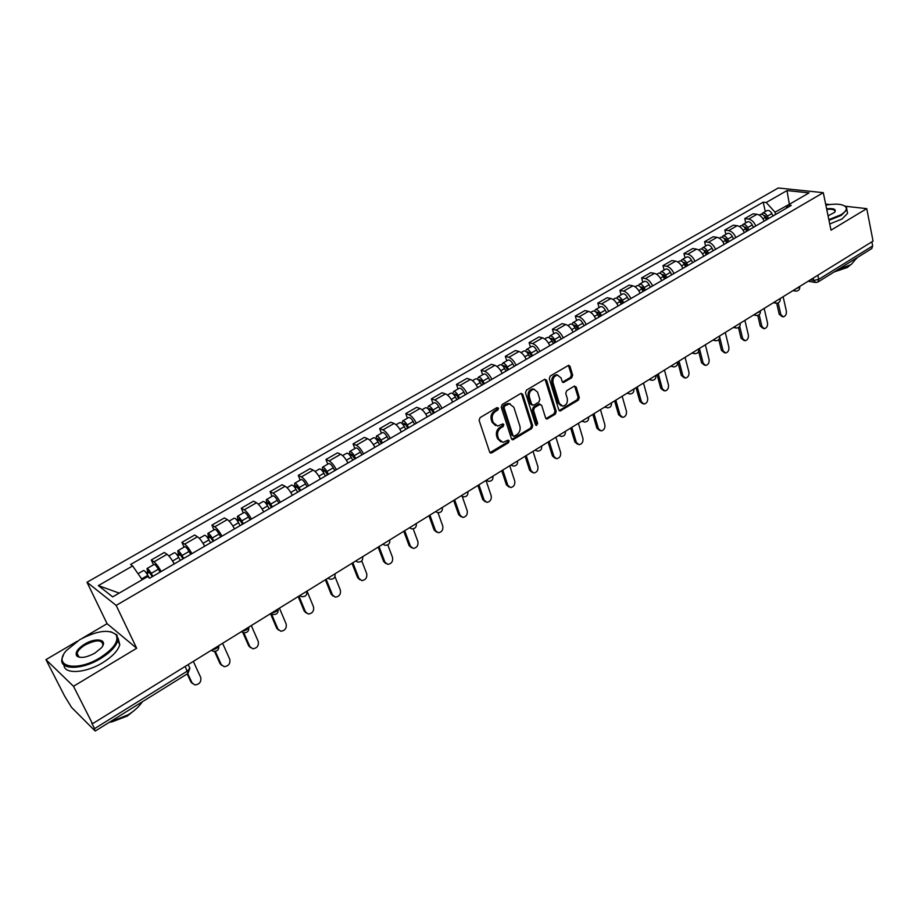 <?xml version="1.0" encoding="UTF-8"?>
<svg xmlns="http://www.w3.org/2000/svg" width="919" height="919" viewBox="0 0 919 919"><rect width="100%" height="100%" fill="white"/><g stroke="black" fill="none" stroke-linecap="round" stroke-linejoin="round"><path stroke-width="1.38" d="M498.512 408.174L496.995 407.588L480.109 417.605L479.098 420.328L489.655 452.068L491.814 452.849L508.437 442.728L509.126 440.844L508.196 440.121L502.946 442.361L498.672 439.041L497.811 436.422C496.995 432.838 498.064 429.954 500.993 427.783L503.152 426.485L503.842 424.589L502.888 423.854L497.684 426.071L493.308 422.694L492.435 420.04C491.608 416.422 492.676 413.527 495.64 411.356L497.811 410.069L498.512 408.174M571.687 377.778L572.652 375.147L570.021 366.336L568.677 365.268L550.251 376.009L549.275 378.662L558.844 409.966L560.142 411.011L578.35 400.133L579.315 397.513L576.19 387.025L574.191 386.187L566.69 390.701L565.725 393.332L567.299 398.559C567.839 402.74 566.334 405.279 562.796 406.187L559.315 403.395L553.043 382.798C552.48 378.617 553.962 376.066 557.488 375.124L561.095 377.985L562.129 381.442L563.462 382.499L571.687 377.778L570.458 377.422L571.423 374.803L568.401 365.302M77.185 641.278L45.95 659.635L73.497 686.286L136.667 648.251L116.162 605.403L823.286 192.668L831.017 230.164L866.755 208.647L873.05 241.1L92.497 723.747L91.647 722.897L94.565 728.641L187.384 671.054L189.865 668.285L189.475 667.102L189.773 668.102M73.497 686.286L92.497 723.747M522.773 394.4L520.671 393.55L502.233 404.475L501.234 407.186L511.481 438.788L512.802 439.822L531.733 428.53L532.71 425.865L522.773 394.4L521.176 393.343M526.472 390.104L544.553 379.386L546.621 380.236L556.225 411.563L555.26 414.205L546.92 419.053L545.622 418.019L541.682 405.359L539.625 404.532L534.513 407.611L533.525 410.276L537.672 423.475L536.455 425.486L535.547 424.762L525.484 392.792L526.472 390.104M45.95 659.635L64.525 695.901L71.567 707.412L94.737 730.628L94.565 728.641M136.667 648.251L107.086 623.691L82.411 638.2M107.086 623.691L87.006 582.255L778.255 187.993L823.286 192.668M866.755 208.647L845.216 206.235M829.708 204.512L825.63 204.052M871.878 241.823L872.671 245.913L871.786 248.555L818.025 281.961M174.219 563.921C171.704 559.257 169.314 556.052 167.051 554.318L153.978 561.854C156.219 563.611 158.608 566.839 161.147 571.515M153.978 561.854L151.29 559.981L153.496 564.783M167.051 554.318L164.317 552.48L151.29 559.981M184.041 547.15L181.905 542.359L184.685 544.151C186.982 545.852 189.371 549.022 191.864 553.663M204.673 546.231C202.203 541.601 199.802 538.442 197.482 536.776L194.667 535.019L181.905 542.359M213.966 529.872L211.898 525.117L214.759 526.817C217.102 528.459 219.503 531.573 221.95 536.191M234.494 528.896C232.07 524.301 229.67 521.199 227.292 519.591L224.408 517.914L211.898 525.117M243.282 512.951L241.283 508.207L244.213 509.838C246.614 511.412 249.026 514.491 251.427 519.063M263.707 511.917C261.329 507.357 258.928 504.313 256.493 502.762L253.529 501.165L241.283 508.207M272.013 496.375L270.071 491.642L273.081 493.204C275.528 494.721 277.94 497.742 280.295 502.279M292.345 495.284C290.002 490.757 287.59 487.759 285.108 486.266L282.087 484.738L270.071 491.642M300.168 480.12L298.296 475.41L301.363 476.904C303.867 478.351 306.28 481.338 308.6 485.841M320.398 478.983C318.1 474.491 315.688 471.527 313.161 470.103L310.071 468.644L298.296 475.41M327.773 464.175L325.958 459.5L329.094 460.913C331.644 462.314 334.056 465.255 336.331 469.724M347.899 462.992C345.647 458.547 343.224 455.629 340.662 454.25L337.503 452.86L325.958 459.5M354.837 448.552L353.08 443.9L356.273 445.244C358.869 446.6 361.293 449.483 363.522 453.917M374.872 447.323C372.654 442.912 370.231 440.04 367.623 438.708L364.395 437.387L353.08 443.9M381.374 433.228L379.685 428.599L382.936 429.885C385.578 431.183 387.99 434.021 390.184 438.42M401.316 431.964C399.133 427.576 396.709 424.75 394.056 423.475L390.782 422.212L379.685 428.599M407.416 418.202L405.773 413.584L409.081 414.814C411.758 416.054 414.182 418.869 416.341 423.234M427.255 416.893C425.106 412.539 422.683 409.748 419.994 408.518L416.663 407.324L405.773 413.584M432.952 403.452L431.367 398.869L434.733 400.029C437.444 401.224 439.868 403.992 441.993 408.323M452.699 402.108C450.586 397.789 448.173 395.032 445.439 393.86L442.05 392.723L431.367 398.869M458.018 388.99L456.49 384.418L459.902 385.521C462.648 386.669 465.071 389.403 467.162 393.7M477.662 387.6C475.594 383.303 473.17 380.592 470.402 379.467L466.967 378.387L456.49 384.418M482.624 374.78L481.131 370.242L484.6 371.287C487.38 372.39 489.804 375.078 491.86 379.352M502.165 373.355C500.12 369.105 497.707 366.428 494.904 365.337L491.424 364.315L481.131 370.242M506.771 360.845L505.335 356.319L508.839 357.319C511.653 358.376 514.077 361.029 516.099 365.268M526.208 359.386C524.209 355.159 521.785 352.528 518.959 351.483L515.433 350.507L505.335 356.319M530.47 347.164L529.08 342.661L532.629 343.603C535.478 344.614 537.902 347.233 539.89 351.437M549.826 345.67C547.85 341.466 545.427 338.87 542.566 337.87L539.005 336.951L529.08 342.661M553.755 333.723L552.411 329.243L555.995 330.128C558.878 331.104 561.291 333.689 563.244 337.87M573.008 332.196C571.055 328.037 568.643 325.464 565.759 324.51L562.152 323.637L552.411 329.243M576.615 320.524L575.317 316.067L578.947 316.906C581.842 317.848 584.254 320.386 586.184 324.533M595.765 318.973C593.858 314.838 591.445 312.299 588.528 311.38L584.886 310.565L575.317 316.067M599.073 307.555L597.809 303.121L601.474 303.913C604.403 304.821 606.816 307.325 608.711 311.449M618.131 305.981C616.247 301.869 613.835 299.376 610.894 298.491L607.206 297.71L597.809 303.121M621.129 294.827L619.911 290.404L623.61 291.151C626.563 292.024 628.975 294.494 630.848 298.583M640.095 293.218C638.234 289.14 635.822 286.671 632.869 285.82L629.147 285.097L619.911 290.404M642.806 282.317L641.623 277.917L645.368 278.618C648.343 279.445 650.744 281.892 652.582 285.958M661.669 280.674C659.842 276.63 657.441 274.195 654.454 273.38L650.698 272.702L641.623 277.917M664.104 270.014L662.967 265.637L666.734 266.303C669.733 267.096 672.134 269.508 673.949 273.54M682.874 268.348C681.082 264.327 678.67 261.938 675.672 261.157L671.881 260.514L662.967 265.637M685.046 257.929L683.943 253.575L687.745 254.195C690.755 254.954 693.156 257.331 694.948 261.341M703.713 256.24C701.944 252.254 699.543 249.876 696.522 249.141L692.708 248.532L683.943 253.575M705.62 246.051L704.563 241.72L708.388 242.294C711.421 243.018 713.822 245.373 715.579 249.348M724.206 244.339C722.46 240.376 720.059 238.032 717.015 237.32L713.178 236.757L704.563 241.72M725.849 234.368L724.827 230.06L728.687 230.6C731.742 231.289 734.132 233.61 735.866 237.561M744.344 232.633C742.621 228.693 740.232 226.384 737.164 225.706L733.305 225.178L724.827 230.06M745.746 222.88L744.758 218.596L748.64 219.09C751.708 219.756 754.097 222.053 755.809 225.971M764.149 221.134C762.448 217.217 760.059 214.943 756.98 214.288L753.086 213.805L744.758 218.596M142.158 579.774L118.988 593.214M789.926 203.972L775.004 212.174L766.205 202.502L787.009 190.566L809.053 192.887L788.111 205.029L791.225 205.397L149.648 578.2L147.511 576.661L112.692 596.868L98.344 585.61L132.635 565.943L141.94 579.315M766.205 202.502L763.195 202.157L130.601 564.473L132.635 565.943M116.162 605.403L87.006 582.255M789.364 204.305L787.009 190.566M775.004 212.174L775.533 214.518M765.32 211.588L763.195 202.157M788.111 205.029L786.009 208.429M98.344 585.61L118.551 592.87M497.317 407.772L496.616 409.679L494.456 410.965C491.493 413.125 490.436 416.02 491.251 419.638L492.435 420.04M495.617 425.589L492.124 422.292L491.251 419.638M500.889 441.855L497.489 438.616L496.628 435.997C495.812 432.412 496.88 429.541 499.81 427.369L501.958 426.071L502.659 424.187M489.976 452.642L507.242 442.292L507.943 440.419M511.814 439.374L530.527 428.116L531.515 425.463L521.567 394.021M504.772 405.934L504.071 407.829L513.032 435.56L513.962 436.284L516.754 434.744C519.637 432.596 520.694 429.736 519.901 426.186L513.847 407.266L509.448 403.855L504.772 405.934L503.578 405.543L502.877 407.439L504.071 407.829M513.365 436.065L511.837 435.135L502.877 407.439M510.263 403.901L508.253 403.464L505.852 404.199L507.047 404.578M503.578 405.543L505.852 404.199M545.955 418.627L554.042 413.814L555.007 411.172L545.013 379.202M540.119 404.337L538.419 404.153L533.307 407.22L532.331 409.885L536.466 423.062L537.672 423.475M535.639 425.003L536.466 423.062M537.569 392.126L533.928 389.265C530.297 390.196 528.781 392.781 529.367 397.008L531.664 404.337L533.744 405.164L538.867 402.097L539.844 399.432L537.569 392.126M534.433 389.277L532.721 388.898C529.091 389.828 527.575 392.413 528.161 396.629L529.367 397.008M532.204 405.13L530.458 403.946L528.161 396.629M562.508 382.109L570.458 377.422M557.913 375.136L556.271 374.78C552.744 375.71 551.262 378.26 551.814 382.43L553.043 382.798M561.141 405.784L558.097 403.016L551.814 382.43M559.189 410.586L577.132 399.754L578.085 397.146L574.593 386.014M152.324 576.638L148.487 571.101L148.809 572.698L147.66 571.882L146.994 568.539L154.093 564.438M152.876 576.328L151.221 573.376C149.338 570.205 147.925 568.597 146.994 568.539M160.044 572.158L158.39 569.217C156.506 566.058 155.093 564.45 154.151 564.404M146.891 573.812L149.717 572.169M187.729 673.581L192.048 682.874L194.931 684.954C199.515 684.368 201.445 681.864 200.721 677.452L193.323 661.393M149.28 577.936L147.821 575.351C145.937 572.169 144.536 570.55 143.605 570.492L143.548 570.527M192.496 683.61L190.876 681.921L187.166 673.926M146.167 572.755L147.66 571.882M183.065 558.786L179.228 553.318L179.492 554.927L178.32 554.146L177.758 550.78L184.696 546.771M183.662 558.43L182.031 555.513C180.17 552.376 178.745 550.791 177.758 550.78M190.681 554.364L189.05 551.446C187.2 548.31 185.764 546.736 184.765 546.736M177.781 555.926L180.48 554.352M215.31 651.41L221.261 664.598L224.156 666.689C228.601 666.091 230.474 663.621 229.761 659.279L222.605 643.289M180.342 560.36L178.711 557.442C176.839 554.295 175.414 552.721 174.438 552.698L174.369 552.733M221.801 665.448L220.066 663.679L214.541 651.468M177.057 554.881L178.32 554.146M213.162 541.291L209.337 535.892L209.555 537.523L208.349 536.776L207.889 533.388L214.678 529.47M213.817 540.912L212.209 538.017C210.371 534.904 208.923 533.365 207.889 533.388M220.686 536.926L219.09 534.031C217.252 530.929 215.804 529.39 214.747 529.424M208.039 538.408L210.623 536.903M243.811 632.8L249.899 646.689L252.805 648.803C257.102 648.171 258.917 645.735 258.239 641.473L251.312 625.54M210.554 542.807L208.946 539.913C207.108 536.799 205.672 535.249 204.627 535.272L204.558 535.306M250.508 647.642L248.67 645.804L242.88 632.628M207.303 537.374L208.349 536.776M100.068 657.74C113.772 648.791 119.102 641.117 116.058 634.719C109.131 628.964 97.035 630.618 79.746 639.693L66.467 650.457C51.82 666.631 76.495 672.478 100.068 657.74M110.659 631.663L116.977 634.937L117.781 640.589C115.989 646.562 110.269 652.536 100.608 658.544C81.481 670.433 58.334 670.066 62.147 658.245L63.4 655.109M94.875 653.133C86.168 657.728 80.068 658.601 76.576 655.729C75.059 652.421 77.77 648.55 84.709 644.104C96.265 636.936 108.672 639.635 101.32 647.884L94.875 653.133M102.56 646.126L102.928 645.104C102.262 639.59 96.357 639.509 85.237 644.885C80.7 647.654 77.989 650.457 77.104 653.294L77.506 655.948L80.01 657.361M142.342 701.783C139.332 706.378 134.645 710.686 128.281 714.706L108.637 722.725M134.76 710.054L127.293 716.039L111.452 722.07M118.057 638.05L119.78 644.724C118.011 650.709 112.302 656.706 102.652 662.714C85.444 673.397 63.951 674.535 63.974 664.988M77.529 656.591L78.195 655.465M828.846 219.664L840.805 214.816C845.434 211.956 847.146 209.406 845.939 207.177C843.16 204.052 836.462 203.363 825.848 205.098M844.527 205.867L846.571 207.522L846.881 209.716L841.299 215.368L828.984 220.342M826.606 208.762C833.855 208.108 836.543 209.302 834.67 212.312L828.065 215.862M856.761 257.894L851.235 264.5L837.393 269.922M850.224 265.097L847.329 267.475L834.015 272.013M847.111 210.876L847.605 213.334L842.034 218.998L829.742 223.972M834.716 212.266L834.969 211.669C835.026 209.612 832.281 208.866 826.744 209.429M242.662 524.152L238.837 518.833L239.009 520.464L237.768 519.752L237.401 516.352L244.052 512.515M243.351 523.75L241.766 520.878C239.951 517.799 238.492 516.294 237.401 516.352M250.083 519.844L248.509 516.972C246.694 513.905 245.235 512.4 244.121 512.469M237.676 521.245L240.146 519.809M271.576 614.122L277.975 629.124L280.881 631.25C285.051 630.618 286.808 628.205 286.154 624.012L279.445 608.148M240.158 525.611L238.572 522.727C236.757 519.649 235.298 518.132 234.207 518.19L234.138 518.236M278.652 630.181L276.722 628.286L270.496 613.685M236.941 520.234L237.768 519.752M271.553 507.368L267.739 502.119L267.866 503.761L266.59 503.084L266.315 499.649L272.828 495.892M272.288 506.932L270.737 504.094C268.934 501.039 267.463 499.568 266.315 499.649M278.882 503.107L277.331 500.269C275.539 497.225 274.069 495.755 272.909 495.846M266.705 504.428L269.072 503.061M298.951 596.086L305.51 611.916L308.405 614.053C312.449 613.398 314.16 611.009 313.517 606.896L307.026 591.089M269.164 508.758L267.601 505.898C265.798 502.854 264.339 501.372 263.202 501.452L263.121 501.498M306.257 613.053L304.223 611.101L298.193 596.557M265.982 503.44L266.59 503.084M299.87 490.907L296.056 485.737L296.148 487.38L294.85 486.737L294.666 483.291L301.041 479.615M300.639 490.459L299.112 487.633C297.331 484.612 295.849 483.164 294.666 483.291M307.107 486.702L305.579 483.888C303.81 480.867 302.328 479.431 301.122 479.557M295.16 487.955L297.423 486.645M326.153 579.269L332.506 595.03L335.401 597.178C339.329 596.511 340.983 594.156 340.363 590.113L334.964 576.569M297.584 492.239L296.044 489.413C294.264 486.392 292.782 484.933 291.599 485.06L291.518 485.106M333.31 596.247L331.196 594.248L325.36 579.763M327.635 474.778L323.821 469.666L323.867 471.332L322.546 470.712L322.443 467.254L328.692 463.647M328.439 474.307L326.934 471.504C325.177 468.518 323.683 467.093 322.443 467.254M334.78 470.62L333.275 467.828C331.518 464.842 330.024 463.429 328.784 463.601M323.051 471.803L325.211 470.551M352.839 562.761L358.984 578.465L361.879 580.624C365.682 579.946 367.29 577.614 366.704 573.64L361.741 560.866M325.441 476.053L323.925 473.251C322.167 470.252 320.674 468.828 319.444 468.989L319.352 469.035M359.846 579.763L357.652 577.706L352 563.29M354.849 458.96L351.047 453.929L351.058 455.583L349.702 454.997L349.679 451.528L355.802 448.001M355.699 458.466L354.206 455.698C352.471 452.734 350.966 451.344 349.679 451.528M361.902 454.859L360.432 452.091C358.697 449.138 357.181 447.748 355.894 447.944M350.392 455.973L352.459 454.779M379.019 546.575L384.969 562.21L387.841 564.381C391.54 563.703 393.102 561.394 392.539 557.477L387.784 544.887M352.747 460.178L351.265 457.398C349.519 454.434 348.014 453.044 346.739 453.228L346.647 453.274M385.877 563.577L383.614 561.486L378.134 547.127M381.534 443.452L377.743 438.478L377.709 440.155L376.664 439.719M382.419 442.947L380.948 440.19C379.237 437.249 377.709 435.893 376.399 436.111L376.193 439.179M388.507 439.397L387.048 436.651C385.337 433.722 383.809 432.367 382.488 432.596L382.396 432.642M377.204 440.442L379.168 439.305M404.705 530.688L410.46 546.265L413.332 548.448C416.916 547.758 418.444 545.484 417.892 541.624L413.205 528.839M379.524 444.624L378.065 441.867C376.342 438.926 374.826 437.559 373.516 437.777L373.413 437.823M411.425 547.69L409.081 545.576L403.786 531.262M407.703 428.243L406.129 425.256L403.923 423.337L403.855 425.015L403.142 424.739M408.622 427.714L407.186 424.98C405.486 422.074 403.946 420.741 402.591 420.982L402.212 423.693M414.595 424.245L413.159 421.511C411.471 418.616 409.931 417.283 408.576 417.536L408.473 417.594M403.498 425.221L405.371 424.13M429.908 515.111L435.491 530.619L438.329 532.813C441.821 532.112 443.303 529.861 442.774 526.059L438.018 512.722M405.796 429.357L404.349 426.623C402.648 423.716 401.121 422.372 399.765 422.614L399.662 422.671M436.491 532.09L434.078 529.953L428.955 515.697M433.389 413.332L431.827 410.356L429.61 408.484L429.081 410.012M434.331 412.78L432.918 410.069C431.229 407.186 429.69 405.876 428.3 406.141L427.783 408.576M440.201 409.369L438.777 406.657C437.099 403.786 435.56 402.488 434.159 402.763L434.055 402.821M429.288 410.288L431.08 409.254M454.652 499.81L460.051 515.249L462.877 517.454C466.266 516.754 467.714 514.525 467.208 510.78L462.303 496.616M431.551 414.389L430.138 411.678C428.449 408.794 426.91 407.485 425.52 407.749L425.417 407.806M461.085 516.777L458.627 514.617L453.664 500.418M458.581 398.685L457.042 395.744L454.813 393.906L454.514 395.526M459.557 398.122L458.156 395.434C456.49 392.574 454.939 391.299 453.515 391.586L452.906 393.803M465.313 394.779L463.911 392.091C462.257 389.242 460.706 387.967 459.27 388.266L459.155 388.323M454.595 395.641L456.295 394.653M478.937 484.795L484.164 500.177L486.967 502.383C490.275 501.671 491.676 499.476 491.194 495.778L486.013 480.419M456.835 399.708L455.433 397.008C453.756 394.148 452.217 392.873 450.792 393.16L450.689 393.217M485.232 501.74L482.716 499.557L477.914 485.427M483.302 384.326L481.786 381.396L479.546 379.593L479.327 381.132M484.313 383.74L482.923 381.063C481.28 378.237 479.729 376.985 478.259 377.307L477.581 379.329M489.953 380.455L488.575 377.789C486.932 374.963 485.381 373.723 483.911 374.044L483.796 374.102M502.785 470.046L507.839 485.358L510.631 487.575C513.836 486.863 515.214 484.692 514.743 481.051L509.735 465.749M481.636 385.291L480.246 382.626C478.604 379.788 477.041 378.525 475.582 378.846L475.479 378.904M508.931 486.978L506.38 484.772L501.728 470.7M507.564 370.219L506.07 367.324L503.819 365.555L503.497 366.761M508.598 369.622L507.242 366.968C505.611 364.165 504.049 362.936 502.555 363.281L501.808 365.165M514.146 366.394L512.791 363.752C511.159 360.96 509.597 359.731 508.092 360.076L507.977 360.145M526.208 455.571L531.102 470.815L533.859 473.032C536.983 472.332 538.327 470.172 537.879 466.576L533.031 451.344M505.978 371.15L504.611 368.496C502.98 365.693 501.418 364.452 499.925 364.797L499.81 364.854M532.216 472.469L529.62 470.252L525.117 456.238M531.389 356.377L529.918 353.505L527.655 351.77L527.276 352.735M532.446 355.756L531.113 353.137C529.493 350.357 527.92 349.151 526.392 349.519L525.611 351.265M537.891 352.597L536.558 349.978C534.938 347.21 533.365 346.003 531.837 346.371L531.722 346.44M549.206 441.35L553.939 456.525L556.673 458.753C559.728 458.041 561.038 455.916 560.601 452.366L555.903 437.203M529.872 357.261L528.528 354.631C526.909 351.851 525.346 350.644 523.819 351.001L523.704 351.069M555.076 458.213L552.445 455.996L548.08 442.039M554.777 342.787L553.318 339.938L551.055 338.238L550.653 339.019M555.869 342.155L554.536 339.548C552.939 336.791 551.366 335.607 549.803 335.998L548.988 337.641M561.21 339.054L559.889 336.446C558.293 333.7 556.719 332.517 555.156 332.919L555.03 332.977M571.802 427.369L576.385 442.498L579.096 444.727C582.06 444.015 583.335 441.913 582.922 438.397L578.384 423.303M553.33 343.626L552.009 341.018C550.412 338.261 548.827 337.078 547.276 337.457L547.161 337.526M577.523 444.21L574.869 441.982L570.653 428.082M577.741 329.45L576.305 326.613L574.03 324.947L573.64 325.579M578.855 328.795L577.546 326.211C575.972 323.477 574.386 322.316 572.801 322.73L571.951 324.269M584.105 325.751L582.795 323.166C581.222 320.444 579.636 319.284 578.051 319.697L577.925 319.766M593.996 413.653L598.43 428.702L601.118 430.942C604.013 430.23 605.253 428.139 604.863 424.681L600.463 409.644M576.374 330.243L575.064 327.658C573.479 324.924 571.894 323.752 570.308 324.166L570.194 324.235M599.59 430.448L596.902 428.208L592.824 414.377M600.291 316.343L598.889 313.528L596.592 311.886L596.213 312.391M601.44 315.676L600.153 313.115C598.579 310.404 596.994 309.266 595.386 309.692L594.513 311.15M606.586 312.678L605.311 310.117C603.737 307.417 602.152 306.28 600.532 306.716L600.417 306.785M615.81 400.156L620.107 415.147L622.76 417.387C625.575 416.686 626.804 414.618 626.425 411.195L622.163 396.227M598.993 317.089L597.706 314.528C596.132 311.817 594.547 310.668 592.939 311.093L592.812 311.173M621.313 416.95L618.556 414.676L614.604 400.902M622.45 303.465L621.06 300.674L618.418 299.468M623.622 302.788L622.347 300.237C620.796 297.561 619.199 296.435 617.568 296.883L616.672 298.273M628.676 299.847L627.413 297.296C625.862 294.62 624.265 293.506 622.622 293.965L622.496 294.034M637.246 386.899L641.405 401.833L644.024 404.073C646.781 403.361 647.975 401.327 647.608 397.95L643.495 383.039M621.221 304.178L619.946 301.627C618.395 298.939 616.798 297.825 615.167 298.273L615.041 298.342M642.645 403.671L639.842 401.385L636.017 387.657M644.219 290.818L642.852 288.049L640.233 286.774M645.414 290.128L644.15 287.601C642.622 284.936 641.014 283.833 639.36 284.304L638.464 285.625M650.388 287.233L649.136 284.706C647.596 282.053 646 280.961 644.334 281.432L644.208 281.501M658.314 373.872L662.335 388.737L664.931 390.977C667.619 390.276 668.791 388.255 668.446 384.912L664.46 370.07M643.059 291.495L641.795 288.968C640.256 286.303 638.659 285.2 637.005 285.66L636.878 285.74M663.633 390.621L660.772 388.3L657.062 374.653M665.62 278.377L664.253 275.631L661.68 274.322M666.826 277.676L665.586 275.172C664.058 272.529 662.461 271.45 660.772 271.944L659.865 273.196M671.709 274.838L670.479 272.334C668.963 269.704 667.355 268.624 665.666 269.118L665.528 269.187M679.038 361.064L682.92 375.86L685.482 378.111C688.113 377.41 689.261 375.411 688.928 372.103L685.069 357.33M664.506 279.02L663.265 276.516C661.749 273.873 660.141 272.794 658.464 273.276L658.326 273.345M684.241 377.789L681.335 375.446L677.762 361.856M686.642 266.165L685.298 263.443L682.76 262.087M687.871 265.453L686.642 262.96C685.137 260.341 683.529 259.284 681.818 259.79L680.91 260.996M692.673 262.662L691.456 260.18C689.951 257.561 688.342 256.504 686.631 257.01L686.493 257.09M699.405 348.473L703.161 363.2L705.7 365.452C708.262 364.751 709.388 362.775 709.066 359.513L705.344 344.797M685.597 266.774L684.368 264.281C682.863 261.662 681.255 260.605 679.543 261.099L679.417 261.18M704.517 365.165L701.565 362.81L698.635 351.345M707.308 254.161L705.976 251.45L703.494 250.071M708.549 253.437L707.343 250.967C705.849 248.371 704.241 247.326 702.507 247.843L701.588 249.003M713.27 250.692L712.076 248.222C710.582 245.626 708.963 244.592 707.239 245.12L707.102 245.189M719.749 337.376L723.069 350.748L725.573 353.011C728.078 352.31 729.181 350.346 728.87 347.118L725.275 332.471M706.309 254.735L705.103 252.265C703.609 249.658 702.001 248.624 700.278 249.141L700.14 249.21M724.448 352.747L721.461 350.38L718.784 339.616M727.618 242.352L726.309 239.664L723.873 238.262M728.882 241.617L727.687 239.17C726.217 236.597 724.597 235.574 722.851 236.103L721.932 237.217M733.523 238.917L732.34 236.47C730.858 233.897 729.249 232.886 727.492 233.426L727.354 233.506M739.715 326.371L742.644 338.502L745.114 340.765C747.561 340.064 748.64 338.123 748.353 334.941L744.872 320.352M726.688 242.892L725.493 240.445C724.011 237.86 722.391 236.838 720.645 237.378L720.507 237.447M744.057 340.524L741.024 338.158L738.474 327.566M747.595 230.749L746.297 228.084L743.93 226.66M748.87 230.003L747.698 227.567C746.228 225.017 744.62 224.006 742.851 224.558L741.92 225.626M753.442 227.349L752.27 224.914C750.8 222.364 749.192 221.376 747.411 221.927L747.273 222.007M759.151 314.712L761.908 326.463L764.344 328.715C766.733 328.026 767.802 326.107 767.526 322.948L764.16 308.428M746.71 231.255L745.539 228.82C744.068 226.269 742.449 225.258 740.68 225.81L740.542 225.89M763.333 328.508L760.277 326.13L757.773 315.435M767.239 219.331L765.964 216.689L763.643 215.264M768.537 218.584L767.365 216.16C765.918 213.633 764.298 212.645 762.506 213.208L761.587 214.242M773.028 215.965L771.868 213.553C770.409 211.025 768.789 210.049 766.997 210.612L766.86 210.692M778.198 302.925L780.851 314.608L783.264 316.871C785.596 316.182 786.641 314.275 786.377 311.15L783.126 296.699M766.412 219.813L765.24 217.389C763.792 214.862 762.173 213.874 760.381 214.437L760.243 214.518M782.299 316.676L779.22 314.287L776.704 303.27M810.294 279.904L813.614 280.456L818.703 279.387L872.671 245.913M813.12 278.158L813.614 280.456L815.785 282.524L817.91 282.03L818.703 279.387L817.83 275.24M737.164 225.706L728.687 230.6M717.015 237.32L708.388 242.294M696.522 249.141L687.745 254.195M675.672 261.157L666.734 266.303M654.454 273.38L645.368 278.618M632.869 285.82L623.61 291.151M610.894 298.491L601.474 303.913M588.528 311.38L578.947 316.906M565.759 324.51L555.995 330.128M542.566 337.87L532.629 343.603M518.959 351.483L508.839 357.319M494.904 365.337L484.6 371.287M470.402 379.467L459.902 385.521M445.439 393.86L434.733 400.029M419.994 408.518L409.081 414.814M394.056 423.475L382.936 429.885M367.623 438.708L356.273 445.244M340.662 454.25L329.094 460.913M313.161 470.103L301.363 476.904M285.108 486.266L273.081 493.204M256.493 502.762L244.213 509.838M227.292 519.591L214.759 526.817M197.482 536.776L184.685 544.151M756.98 214.288L748.64 219.09M212.151 649.756C215.483 649.319 217.688 647.975 218.779 645.747L218.791 645.655M218.745 645.678L218.779 645.747C219.113 649.733 217.298 651.582 213.334 651.295L211.244 650.319M242.271 631.135C245.545 630.698 247.705 629.4 248.75 627.252L248.773 627.114M271.771 612.893C274.988 612.456 277.101 611.204 278.112 609.136L278.135 608.952M300.662 595.03L306.912 591.17M328.979 577.523L335.09 573.743M356.721 560.36L362.718 556.65M383.924 543.543L389.805 539.913M410.586 527.058L416.353 523.497M436.743 510.884L442.395 507.391M462.383 495.031L467.932 491.596M487.541 479.465L492.986 476.111M512.228 464.21L517.569 460.913M536.455 449.23L541.693 445.991M560.222 434.526L565.369 431.344M583.565 420.098L588.619 416.973M606.483 405.922L611.445 402.867M628.987 392.011L633.857 389.001M651.089 378.341L655.867 375.389M672.8 364.923L677.498 362.017M694.132 351.724L698.75 348.875M715.085 338.766L719.623 335.963M735.694 326.027L740.151 323.281M755.935 313.517L760.415 311.288C760.484 313.976 759.174 315.401 756.475 315.55L754.533 314.378M775.843 301.202L780.151 298.537M795.417 289.106L799.76 286.981C799.817 289.6 798.519 290.99 795.877 291.162L793.993 289.979M248.704 627.149L248.75 627.252C249.072 631.135 247.303 632.961 243.443 632.72L241.318 631.721M278.055 609.01L278.112 609.136C278.423 612.927 276.699 614.719 272.92 614.512L270.783 613.501M306.808 591.227L306.877 591.376C307.176 595.087 305.487 596.856 301.8 596.672L299.651 595.65M334.987 573.801L335.067 573.984C335.355 577.614 333.689 579.349 330.093 579.2L327.934 578.166M362.614 556.719L362.695 556.925C362.959 560.487 361.339 562.198 357.813 562.072L355.653 561.027M389.69 539.981L389.771 540.211C390.035 543.692 388.438 545.381 384.992 545.289L382.821 544.22M416.238 523.566L416.33 523.819C416.571 527.23 415.009 528.896 411.62 528.827L409.46 527.747M442.269 507.46L442.372 507.736C442.602 511.09 441.063 512.733 437.743 512.676L435.583 511.596M467.805 491.676L467.909 491.964C468.127 495.249 466.611 496.88 463.36 496.846L461.212 495.755M492.871 476.18L492.975 476.49C493.181 479.718 491.688 481.326 488.483 481.315L486.346 480.212M517.454 460.982L517.558 461.304C517.753 464.474 516.283 466.071 513.135 466.071L511.01 464.957M541.578 446.06L541.693 446.404C541.877 449.517 540.418 451.091 537.328 451.114L535.214 450M565.265 431.413L565.38 431.781C565.553 434.848 564.117 436.399 561.072 436.433L558.97 435.307M588.516 417.031L588.631 417.41C588.792 420.431 587.367 421.97 584.381 422.016L582.29 420.891M611.353 402.913L611.468 403.315C611.606 406.278 610.205 407.795 607.264 407.864L605.184 406.726M633.777 389.047L633.892 389.461C634.018 392.379 632.64 393.883 629.733 393.964L627.677 392.827M655.798 375.434L655.913 375.86C656.04 378.731 654.661 380.225 651.801 380.317L649.756 379.168M677.429 362.052L677.544 362.488C677.659 365.325 676.304 366.796 673.478 366.899L671.456 365.751M698.693 348.91L698.808 349.358C698.911 352.149 697.567 353.608 694.764 353.735L692.777 352.574M719.588 335.986L719.703 336.446C719.784 339.214 718.451 340.65 715.694 340.777L713.718 339.616M740.117 323.293L740.232 323.764C740.312 326.486 738.991 327.922 736.257 328.06L734.304 326.888M780.139 298.549L780.254 299.031C780.311 301.685 779.013 303.098 776.348 303.259L774.43 302.075M185.224 666.401L187.89 673.478L189.865 668.285L188.154 664.598M494.456 410.965L495.64 411.356M492.124 422.292L493.308 422.694M501.958 426.071L503.152 426.485M499.81 427.369L500.993 427.783M496.628 435.997L497.811 436.422M497.489 438.616L498.672 439.041M507.242 442.292L508.437 442.728M490.631 452.412L491.814 452.849M496.616 409.679L497.811 410.069M531.515 425.463L532.71 425.865M530.527 428.116L531.733 428.53M512.4 439.156L513.595 439.581M511.837 435.135L513.032 435.56M545.404 379.88L546.621 380.236M555.007 411.172L556.225 411.563M554.042 413.814L555.26 414.205M546.449 418.432L547.667 418.823M538.419 404.153L539.625 404.532M533.307 407.22L534.513 407.611M532.331 409.885L533.525 410.276M530.458 403.946L531.664 404.337M562.933 381.925L564.151 382.281M558.097 403.016L559.315 403.395M574.961 386.658L576.19 387.025M578.085 397.146L579.315 397.513M577.132 399.754L578.35 400.133M559.648 410.402L560.866 410.782M568.792 365.992L570.021 366.336M571.423 374.803L572.652 375.147M151.221 573.376L158.39 569.217M141.664 578.924L147.821 575.351M190.876 681.921L192.048 682.874M182.031 555.513L189.05 551.446M172.565 561.004L178.711 557.442M220.066 663.679L221.261 664.598M212.209 538.017L219.09 534.031M203.042 543.336L208.946 539.913M248.67 645.804L249.899 646.689M241.766 520.878L248.509 516.972M232.886 526.036L238.572 522.727M276.722 628.286L277.975 629.124M270.737 504.094L277.331 500.269M262.133 509.08L267.601 505.898M304.223 611.101L305.51 611.916M299.112 487.633L305.579 483.888M290.783 492.469L296.044 489.413M331.196 594.248L332.506 595.03M326.934 471.504L333.275 467.828M318.859 476.191L323.925 473.251M357.652 577.706L358.984 578.465M354.206 455.698L360.432 452.091M346.383 460.235L351.265 457.398M383.614 561.486L384.969 562.21M380.948 440.19L387.048 436.651M373.378 444.589L378.065 441.867M409.081 545.576L410.46 546.265M407.186 424.98L413.159 421.511M399.834 429.242L404.349 426.623M434.078 529.953L435.491 530.619M432.918 410.069L438.777 406.657M425.796 414.193L430.138 411.678M458.627 514.617L460.051 515.249M458.156 395.434L463.911 392.091M451.263 399.432L455.433 397.008M482.716 499.557L484.164 500.177M479.419 381.259L481.039 380.317M482.923 381.063L488.575 377.789M476.249 384.946L480.246 382.626M506.38 484.772L507.839 485.358M503.796 367.141L505.335 366.256M507.242 366.968L512.791 363.752M500.763 370.725L504.611 368.496M529.62 470.252L531.102 470.815M527.713 353.298L529.183 352.448M531.113 353.137L536.558 349.978M524.829 356.779L528.528 354.631M552.445 455.996L553.939 456.525M551.193 339.697L552.595 338.893M554.536 339.548L559.889 336.446M548.459 343.074L552.009 341.018M574.869 441.982L576.385 442.498M574.26 326.337L575.581 325.579M577.546 326.211L582.795 323.166M571.652 329.634L575.064 327.658M596.902 428.208L598.43 428.702M596.913 313.23L598.166 312.494M600.153 313.115L605.311 310.117M594.432 316.423L597.706 314.528M618.556 414.676L620.107 415.147M619.153 300.341L620.348 299.651M622.347 300.237L627.413 297.296M616.81 303.454L619.946 301.627M639.842 401.385L641.405 401.833M641.014 287.681L642.14 287.038M644.15 287.601L649.136 284.706M638.797 290.703L641.795 288.968M660.772 388.3L662.335 388.737M662.496 275.252L663.552 274.632M665.586 275.172L670.479 272.334M660.393 278.181L663.265 276.516M681.335 375.446L682.92 375.86M683.598 263.029L684.598 262.455M686.642 262.96L691.456 260.18M681.611 265.878L684.368 264.281M701.565 362.81L703.161 363.2M704.345 251.013L705.287 250.473M707.343 250.967L712.076 248.222M702.461 253.793L705.103 252.265M721.461 350.38L723.069 350.748M724.735 239.204L725.619 238.699M727.687 239.17L732.34 236.47M722.966 241.904L725.493 240.445M741.024 338.158L742.644 338.502M744.781 227.602L745.608 227.119M747.698 227.567L752.27 224.914M743.115 230.221L745.539 228.82M760.277 326.13L761.908 326.463M764.505 216.183L765.274 215.735M767.365 216.16L771.868 213.553M762.931 218.733L765.24 217.389M779.22 314.287L780.851 314.608M510.711 465.14L511.412 465.405M534.847 450.218L535.697 450.517M558.545 435.572L559.522 435.905M581.796 421.189L582.91 421.545M604.633 407.071L605.874 407.439M627.057 393.206L628.412 393.585M649.09 379.581L650.549 379.984M670.721 366.21L672.294 366.601M691.984 353.057L693.65 353.459M712.868 340.145L714.637 340.547M733.396 327.451L735.257 327.842M753.58 314.976L755.521 315.355M773.419 302.707L775.441 303.086M792.925 290.645L795.027 291.013M814.969 282.397L808.134 281.237M187.89 673.478L95.346 730.973M490.091 452.757L490.987 453.09M511.952 439.512L512.802 439.822M508.253 403.464L509.448 403.855M546.139 418.8L546.92 419.053M539.143 403.923L540.349 404.314M532.721 388.898L533.928 389.265M562.715 382.281L563.462 382.499M556.271 374.78L557.488 375.124M559.372 410.77L560.142 411.011M138.045 573.709L143.605 570.492M168.832 555.938L174.438 552.698M199.297 538.339L204.627 535.272M116.058 634.719L116.977 634.937M77.506 655.948L76.576 655.729M77.104 653.294L79.057 657.188M119.78 644.724L117.781 640.589M845.939 207.177L846.571 207.522M856.669 258.641L856.542 258.021M847.605 213.334L846.881 209.716M229.141 521.119L234.207 518.19M258.377 504.232L263.202 501.452M287.027 487.702L291.599 485.06M315.102 471.493L319.444 468.989M342.626 455.606L346.739 453.228M376.399 436.111L382.488 432.596M369.622 440.017L373.516 437.777M402.591 420.982L408.576 417.536M396.078 424.739L399.765 422.614M428.3 406.141L434.159 402.763M422.039 409.759L425.52 407.749M453.515 391.586L459.27 388.266M447.507 395.055L450.792 393.16M478.259 377.307L483.911 374.044M472.492 380.627L475.582 378.846M502.555 363.281L508.092 360.076M497.018 366.474L499.925 364.797M526.392 349.519L531.837 346.371M521.084 352.574L523.819 351.001M549.803 335.998L555.156 332.919M544.714 338.939L547.276 337.457M572.801 322.73L578.051 319.697M567.919 325.544L570.308 324.166M595.386 309.692L600.532 306.716M590.699 312.391L592.939 311.093M617.568 296.883L622.622 293.965M613.088 299.468L615.167 298.273M639.36 284.304L644.334 281.432M635.075 286.774L637.005 285.66M660.772 271.944L665.666 269.118M656.671 274.31L658.464 273.276M681.818 259.79L686.631 257.01M677.9 262.053L679.543 261.099M702.507 247.843L707.239 245.12M698.762 250.014L700.278 249.141M722.851 236.103L727.492 233.426M719.267 238.17L720.645 237.378M742.851 224.558L747.411 221.927M739.427 226.533L740.68 225.81M762.506 213.208L766.997 210.612M759.255 215.092L760.381 214.437"/></g></svg>
